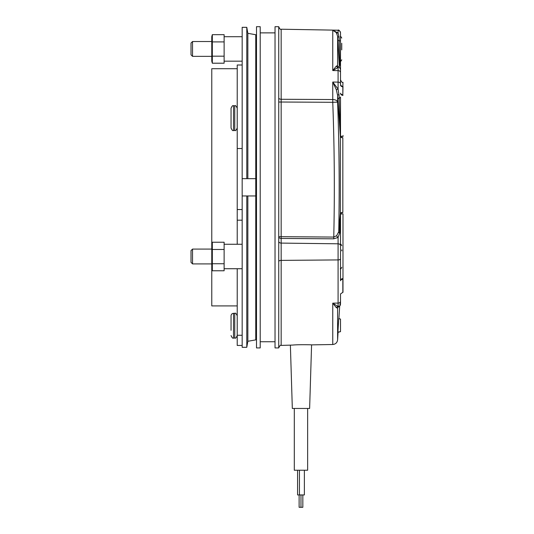 <?xml version="1.0" encoding="UTF-8"?>
<svg xmlns="http://www.w3.org/2000/svg" width="534" height="534" viewBox="0 0 534 534"><rect width="100%" height="100%" fill="white"/><g stroke="black" fill="none" stroke-linecap="round" stroke-linejoin="round"><path stroke-width="0.8" d="M299.12 494.945L299.12 507.3L302.831 507.3L302.831 494.945M297.578 470.234L297.578 494.945L304.373 494.945L304.373 470.234M307.644 408.463L307.644 470.234L294.301 470.234L294.301 408.463M237.223 68.706L211.771 68.706L211.771 305.915L237.223 305.915M212.318 242.236L224.126 242.236L224.126 270.765L212.318 270.765L212.318 242.236L211.771 244.265M212.318 249.471L224.126 249.471M212.318 263.736L224.126 263.736M212.318 270.765L211.771 268.729M192.534 263.849L192.534 249.084L191.018 250.6L191.018 262.394L192.534 263.849M341.747 250.84L341.747 249.905M340.512 280.684A2.47 2.163 180 0 1 342.835 279.262L342.982 292.325L342.982 278.594A2.47 2.149 -0 0 0 340.512 280.744L340.512 258.783A2.47 1.141 180 0 1 338.082 259.924L338.082 303.085L332.755 303.158L336.307 307.644A2.47 2.216 110.1 0 1 338.082 306.503L332.755 303.158L332.755 344.51L311.582 344.877C312.136 344.764 298.292 344.477 292.739 345.064L281.164 345.411L281.164 238.438A2.47 1.749 -0 0 1 278.735 236.689L281.164 236.689L281.164 102.021L278.735 102.021M340.512 271.325L340.512 243.658M256.5 347.921L256.5 26.7L260.205 26.7L260.205 347.921L256.5 347.921M340.512 258.783L340.512 245.547A2.47 1.749 180 0 0 338.082 243.804L338.082 237.463A2.47 1.268 54.8 0 1 336.654 235.688L333.763 237.069L281.164 236.689L281.164 238.438L333.763 238.818L338.082 237.463L339.617 233.144L340.438 213.533A2.47 2.103 6.4 0 1 340.372 213.073L340.372 136.671A2.47 1.695 175.4 0 1 340.438 136.297L339.057 94.645A2.47 0.654 -2.9 0 0 337.601 95.286L340.372 136.671A2.47 1.168 180 0 0 342.835 137.765L342.835 212.519A2.47 0.594 -0 0 0 340.372 213.073L338.73 231.749C339.577 188.515 339.203 145.308 337.601 102.127A4.939 2.757 180 0 0 332.755 99.538L332.755 82.056L336.307 89.699A2.47 0.354 155.2 0 0 338.082 89.058L332.755 82.056L338.082 82.116A2.47 1.655 180 0 1 340.512 83.771L340.512 34.116M337.835 99.297A2.47 1.295 -3.8 0 1 339.17 98.109A2.47 1.235 180 0 0 340.512 97.008L340.512 135.369A2.47 1.195 180 0 0 342.982 136.564L342.982 135.422M342.982 278.594L342.982 213.834A2.47 0.621 180 0 0 340.512 214.461L340.512 241.675M340.512 85.24A2.47 2.363 180 0 0 342.835 86.802L342.982 82.296C342.401 82.937 341.58 82.109 340.512 79.826M340.512 84.045A2.47 2.376 180 0 0 342.982 86.415L342.835 94.718A2.47 2.176 -0 0 1 340.512 93.29M275.03 32.874L260.205 32.874M275.03 347.921L275.03 26.7L278.735 26.7L278.735 347.921L275.03 347.921M340.512 331.44L340.512 319.085L338.723 318.611L337.909 332.141L340.512 331.647L338.069 332.308M340.512 319.085L338.85 318.598M336.307 307.644L337.601 308.191L337.688 307.657M278.735 97.896A2.47 1.375 180 0 0 281.164 99.271L332.755 99.538L332.755 102.294L337.601 102.127L337.601 95.286L336.307 89.699M337.682 66.149L337.601 65.635L336.307 66.136L332.755 70.555L338.082 70.621L338.082 89.058L339.097 96.093M340.518 93.41A2.47 2.163 -0 0 0 342.982 95.372A2.47 2.163 180 0 1 340.512 93.21L340.579 93.55A2.47 2.129 155.8 0 0 342.835 94.718L342.835 86.802A2.47 2.316 36.1 0 1 340.512 84.946M333.763 238.818L333.763 237.069C334.765 192.133 334.424 147.21 332.755 102.294L281.164 102.021L281.164 29.216L338.082 30.204L332.755 30.325L336.307 32.607A2.47 1.822 142.1 0 0 338.082 32.954L332.755 30.325L332.755 70.555L338.643 67.157L337.642 65.962A2.47 2.383 169.6 0 1 337.642 65.956A2.47 2.383 169.6 0 1 337.601 65.635L337.608 65.655M339.884 65.448L339.057 37.206A2.47 1.222 -3.2 0 1 337.601 36.199L339.397 67.484M336.307 32.607L337.601 36.199L337.601 65.635M339.057 37.206L338.082 32.954L338.082 30.418A2.47 2.47 180 0 1 340.512 32.888L340.512 32.674C339.477 30.418 338.669 29.59 338.082 30.204M340.512 32.888L340.512 72.457A2.47 1.836 180 0 0 338.082 70.621L338.082 67.271A2.47 2.223 70.9 0 1 336.307 66.136M340.512 245.547L340.438 213.533A2.47 0.581 167.6 0 1 342.835 212.519L342.835 137.765A2.47 1.141 13.5 0 1 340.438 136.297L340.512 135.369M338.663 306.636C339.077 307.037 339.691 306.236 340.512 304.247L340.512 293.954L342.835 292.325L342.835 279.262A2.47 2.116 23.8 0 0 340.572 280.423A2.47 2.116 23.8 0 0 340.572 280.43L340.512 280.744M338.669 306.629L337.642 307.851A2.47 2.383 -169.3 0 0 337.601 308.191L337.601 339.871C337.188 342.674 335.572 344.216 332.755 344.51M339.057 306.115L338.082 306.503L338.082 303.085A2.47 1.822 180 0 0 340.512 301.269M339.617 233.144A2.47 1.822 4.8 0 1 338.73 231.749L336.654 235.688M311.582 344.877L309.627 408.463L292.325 408.463L290.383 345.251M192.534 44.422L192.534 41.525L191.018 43.04L191.018 54.835L192.534 56.35L192.534 44.422M341.747 49.876L341.747 43.281M212.318 56.177L212.318 34.67L211.771 36.706L211.771 61.17L212.318 63.206L212.318 56.177L224.126 56.177L224.126 63.206L212.318 63.206M212.318 34.67L224.126 34.67L224.126 56.177M212.318 41.912L224.126 41.912M231.048 335.566C232.07 337.835 232.897 338.656 233.518 338.042L233.518 313.331C232.016 313.478 231.195 314.299 231.048 315.801L231.048 330.306M247.849 341.286L247.849 195.958L255.759 195.958L242.169 195.958L242.169 178.663L247.849 178.663L247.849 33.335L255.759 34.73L255.759 339.891L247.849 341.286L246.788 347.307L246.788 195.958L242.169 195.958L242.169 347.307L246.788 347.307M247.849 178.663L255.759 178.663L247.849 178.663M247.849 33.335L246.788 27.321L242.169 27.321L242.169 178.663M246.788 27.321L246.788 178.663M242.169 335.265L237.223 335.265L237.223 345.451L242.169 345.451M242.169 220.175L237.223 220.175L237.223 244.265M237.223 268.729L237.223 335.265M242.169 209.548L237.223 209.548L237.223 220.175M242.169 148.519L237.223 148.519L237.223 209.548M242.169 65.001L237.223 65.001L237.223 148.519M233.518 130.483L233.518 105.772C232.884 105.158 232.063 105.979 231.048 108.242L231.048 128.006C232.083 130.283 232.904 131.104 233.518 130.483L234.753 130.483C235.374 131.104 236.195 130.283 237.223 128.006M278.735 241.355A2.47 1.749 180 0 0 281.164 243.097L338.082 243.804L338.082 259.924L281.164 260.385A2.47 1.141 180 0 0 278.735 261.526M340.512 41.258A2.47 0.641 180 0 0 339.17 40.691A2.47 0.567 -3.3 0 1 337.835 40.27M339.784 304.247A2.47 2.143 -0 0 0 340.512 302.731M233.518 313.331L234.753 313.331L234.753 338.042C235.314 338.689 236.135 337.862 237.223 335.566M233.518 105.772L234.753 105.772L234.753 130.483M300.976 494.945L300.976 507.3L300.976 494.945M299.434 470.234L299.434 494.945M224.126 268.729L242.169 268.729M255.759 268.729L256.5 268.729M224.126 244.265L242.169 244.265M255.759 244.265L256.5 244.265M211.771 249.084L192.534 249.084M211.771 263.909L192.534 263.909M340.265 268.856C340.518 269.269 341.012 268.776 341.747 267.374M340.265 244.145C340.512 243.724 341.006 244.218 341.747 245.627M275.03 341.747L260.205 341.747M340.285 305.274L339.671 306.102L338.903 318.658L339.591 318.845M338.075 332.095L337.601 339.871M281.164 345.411C280.577 344.797 279.769 345.618 278.735 347.881M281.164 29.216C280.577 29.831 279.769 29.003 278.735 26.74M340.512 69.547L340.512 69.547C339.684 67.538 339.057 66.743 338.643 67.15M211.771 41.525L192.534 41.525M211.771 56.35L192.534 56.35M340.265 61.297C340.518 61.71 341.012 61.216 341.747 59.808M340.265 36.586C340.525 36.165 341.019 36.659 341.747 38.068M224.126 61.17L242.169 61.17M255.759 61.17L256.5 61.17M224.126 36.706L242.169 36.706M255.759 36.706L256.5 36.706M233.518 338.042L234.753 338.042M234.753 313.331C235.374 312.71 236.202 313.538 237.223 315.801M234.753 105.772C235.354 105.145 236.182 105.966 237.223 108.242"/></g></svg>
